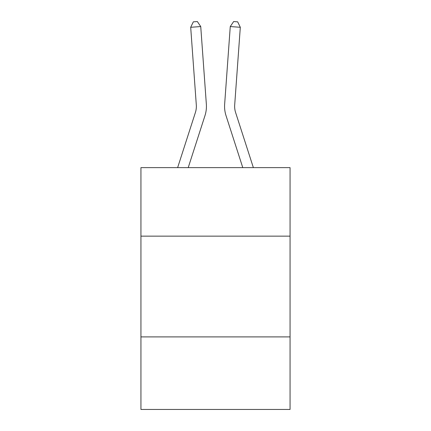 <?xml version="1.0" encoding="UTF-8"?>
<svg xmlns="http://www.w3.org/2000/svg" width="431" height="431" viewBox="0 0 431 431"><rect width="100%" height="100%" fill="white"/><g stroke="black" fill="none" stroke-linecap="round" stroke-linejoin="round"><path stroke-width="0.65" d="M290.063 236.145L290.063 167.632L140.937 167.632L140.937 236.145L290.063 236.145L290.063 409.45L140.937 409.45L140.937 236.145M290.063 336.902L140.937 336.902M177.631 167.632L195.383 112.556A20.149 20.149 -35.4 0 0 196.304 104.916L190.691 27.282L200.738 26.56L206.352 104.189A30.229 30.229 159.3 0 1 204.973 115.648L188.218 167.632M253.369 167.632L235.617 112.556A20.149 20.149 35.4 0 1 234.696 104.916L240.309 27.282L230.262 26.56L224.648 104.189A30.229 30.229 -159.3 0 0 226.027 115.648L242.782 167.632M195.383 112.556A20.149 20.149 -20.7 0 0 196.304 104.916A20.149 20.149 -20.7 0 1 195.383 112.556A20.149 20.149 -20.7 0 0 196.304 104.916A20.149 20.149 -20.7 0 1 195.383 112.556A20.149 20.149 -20.7 0 0 196.304 104.916A20.149 20.149 -20.7 0 1 195.383 112.556A20.149 20.149 -20.7 0 0 196.304 104.916A20.149 20.149 -20.7 0 1 195.383 112.556A20.149 20.149 -20.7 0 0 196.304 104.916A20.149 20.149 -20.7 0 1 195.383 112.556M235.617 112.556A20.149 20.149 20.7 0 1 234.696 104.916A20.149 20.149 20.7 0 0 235.617 112.556A20.149 20.149 20.7 0 1 234.696 104.916A20.149 20.149 20.7 0 0 235.617 112.556A20.149 20.149 20.7 0 1 234.696 104.916A20.149 20.149 20.7 0 0 235.617 112.556A20.149 20.149 20.7 0 1 234.696 104.916A20.149 20.149 20.7 0 0 235.617 112.556A20.149 20.149 20.7 0 1 234.696 104.916A20.149 20.149 20.7 0 0 235.617 112.556M230.262 26.56L224.648 104.189L230.262 26.56L224.648 104.189L230.262 26.56L224.648 104.189L230.262 26.56L224.648 104.189L230.262 26.56L224.648 104.189L230.262 26.56L233.656 21.55L237.675 21.841L240.309 27.282M190.691 27.282L193.325 21.841L197.344 21.55L200.738 26.56"/></g></svg>
